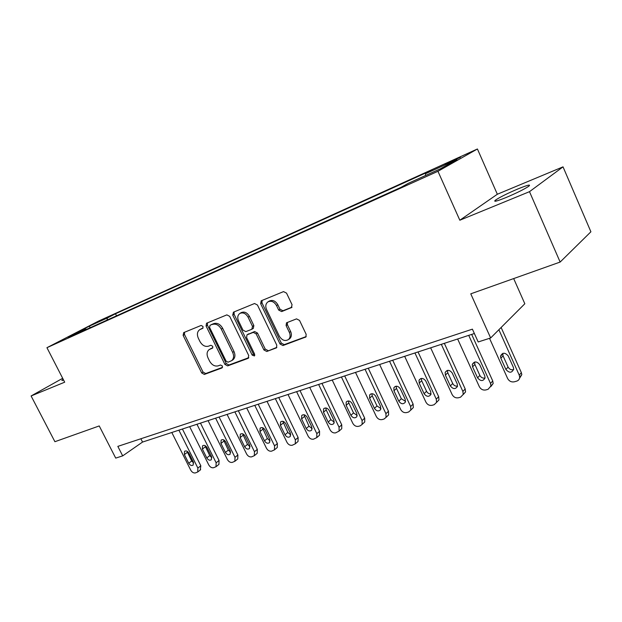 <?xml version="1.0" encoding="UTF-8"?>
<svg xmlns="http://www.w3.org/2000/svg" width="622" height="622" viewBox="0 0 622 622"><rect width="100%" height="100%" fill="white"/><g stroke="black" fill="none" stroke-linecap="round" stroke-linejoin="round"><path stroke-width="0.93" d="M203.029 326.464L201.131 325.446L183.7 332.599L183.125 335.359L201.699 372.959L204.358 374.428L221.992 367.952L222.443 366.031L220.538 364.99L218.229 365.845C214.784 366.638 211.9 365.06 209.575 361.102L208.028 357.945C206.473 354.283 206.862 351.492 209.194 349.572L212.506 348.149L212.763 346.306L210.858 345.272L208.564 346.166C205.136 347.022 202.259 345.459 199.926 341.478L198.364 338.306C196.739 334.418 197.213 331.526 199.786 329.621L202.718 328.377L203.029 326.464M518.134 188.847C507.715 193.279 500.197 197.018 495.586 200.051C492.982 202.212 496.387 201.411 505.818 197.633C516.322 193.185 523.949 189.407 528.684 186.312C531.281 184.104 527.767 184.952 518.134 188.847M63.203 379.319L62.099 380.096C61.492 380.617 61.982 380.594 63.561 380.011M456.105 158.929L445.15 164.286L460.513 157.265L456.105 158.929M291.244 307.789L292.068 304.733L286.54 293.125L283.531 291.609L261.193 300.799L260.657 303.699L280.024 343.997L282.956 345.537L305.884 336.961L306.164 334.333L299.54 320.423L296.531 318.876L286.485 322.818L286.097 325.563L289.362 332.389C290.591 335.312 290.311 337.676 288.53 339.495C285.094 341.517 282.03 340.405 279.332 336.168L266.566 309.577C265.197 306.226 265.664 303.653 267.965 301.864C271.301 300.426 274.154 301.662 276.526 305.573L278.672 310.059L281.642 311.583L291.788 307.431M62.682 378.3L31.1 395.965L54.899 441.706L99.232 425.938L115.715 458.103L122.69 455.872L117.83 446.378L472.401 329.155L478.186 341.96L490.641 337.971L524.828 303.754L513.679 278.578M529.493 191.669L563.027 166.851L497.336 194.251L459.829 220.227L529.493 191.669L560.142 262.056L470.768 293.833L490.641 337.971M459.829 220.227L437.95 171.291L46.938 347.69L98.641 321.045L477.416 148.985L437.95 171.291M31.1 395.965L64.688 382.196L46.938 347.69M229.681 316.349L226.867 314.872L206.535 323.238L206.069 325.99L224.876 364.383L227.621 365.884L248.03 358.381L248.738 355.566L229.681 316.349M233.429 312.182L254.546 303.513L257.446 305.005L276.79 345.194L276.487 347.807L266.784 351.484L263.915 349.953L256.147 333.89L253.286 332.381L246.981 334.869L246.592 337.575L254.631 354.151L254.421 355.963L252.143 355.069L232.737 315.097L233.429 312.182M563.027 166.851L590.9 231.788L560.142 262.056M95.92 323.005L108.656 316.831L95.92 323.005M86.59 329.333L85.991 329.038L77.284 333.54L401.097 187.315L408.211 183.358L440.337 168.834L456.952 159.473L425.502 173.732L431.995 170.125L115.505 313.776L107.388 317.974L107.062 320.097M85.991 329.038L67.907 337.21L89.389 326.13L107.388 317.974M497.336 194.251L477.416 148.985M122.69 455.872L142.547 442.063L474.368 333.516M140.875 438.759L142.547 442.063M116.532 315.82L115.505 313.776M425.526 175.528L425.502 173.732M90.12 327.74L89.389 326.13M203.099 327.973L199.786 329.621M209.373 349.455L212.872 347.706M184.501 332.272L184.516 334.535L203.052 372.065L205.703 373.542L222.575 367.33M207.453 322.849L207.445 325.174L226.214 363.497L228.95 364.99L248.816 357.673M210.018 325.407L209.575 327.397L226.113 361.164L228.033 362.214L231.664 360.659C233.825 358.676 234.16 355.916 232.659 352.394L221.3 329.116C218.913 325.057 215.974 323.487 212.475 324.412L211.138 324.738M232.511 360.091L232.993 359.773C235.155 357.79 235.489 355.038 233.996 351.516L232.659 352.394M211.394 324.591L213.844 323.588C217.342 322.662 220.281 324.225 222.66 328.284L233.996 351.516M276.844 347.364L266.784 351.484M247.089 334.799L254.608 331.526L257.469 333.027L265.213 349.066L268.082 350.59M234.129 311.894L234.097 314.281L253.457 354.182L254.81 355.286M248.054 317.15C245.76 313.371 243.031 312.135 239.859 313.434C237.612 315.136 237.176 317.648 238.537 320.968L242.977 330.127L245.814 331.627L251.793 329.295L252.516 326.387L248.054 317.15L249.391 316.318C247.105 312.547 244.376 311.311 241.212 312.617L239.859 313.434M253.325 328.338L253.846 325.539L252.516 326.387M249.391 316.318L253.846 325.539M267.965 301.864L269.287 301.048C272.623 299.61 275.476 300.846 277.84 304.749L279.986 309.22L282.948 310.743L292.021 307.151M289.012 339.161L289.813 338.609C291.594 336.79 291.866 334.426 290.645 331.518L289.362 332.389M287.395 322.39L287.387 324.7L290.645 331.518M262.056 300.426L261.986 302.883L281.315 343.103L284.238 344.642L306.195 336.564M178.879 430.175L197.874 468.071L197.734 471.981L195.394 472.93C193.551 473.202 191.996 472.269 190.721 470.139L171.804 432.492M182.417 429.017L200.82 465.769L200.261 469.991M186.981 451.191L191.7 460.988L193.667 462.978M193.302 461.905L188.925 453.174C187.549 451.059 186.087 450.437 184.547 451.323L184.369 454.565L188.738 463.258C190.145 465.411 191.623 466.018 193.17 465.077L193.302 461.905M196.949 424.266L216.145 462.784L216.005 466.725L213.54 467.736C211.643 468.032 210.057 467.083 208.767 464.914L189.656 426.653M200.471 423.115L219.061 460.467L218.913 464.393L218.446 464.774M204.941 445.562L209.731 455.631L211.884 457.722M211.503 456.525L207.072 447.653C205.657 445.476 204.148 444.862 202.554 445.811L202.375 449.084L206.792 457.916C208.246 460.132 209.769 460.731 211.363 459.72L211.503 456.525M215.601 418.163L234.999 457.326L234.867 461.291L232.27 462.387C230.319 462.69 228.686 461.734 227.388 459.534L208.075 420.627M219.1 417.02L237.884 455.001L237.744 458.95L237.207 459.386M223.485 439.777L228.328 450.11L230.676 452.287M230.28 450.973L225.802 441.947C224.34 439.715 222.777 439.109 221.137 440.127L220.95 443.424L225.413 452.412C226.921 454.69 228.499 455.281 230.148 454.192L230.28 450.973M234.867 411.865L254.468 451.696L254.344 455.677L251.607 456.867C249.593 457.178 247.921 456.214 246.6 453.974L227.084 414.407M238.335 410.73L257.314 449.356L257.189 453.321L256.567 453.835M242.627 433.806L247.517 444.411L250.067 446.674M249.663 445.243L245.146 436.061C243.622 433.759 242.012 433.161 240.31 434.265L240.131 437.585L244.64 446.728C246.203 449.068 247.836 449.652 249.539 448.47L249.663 445.243M254.763 405.35L274.566 445.881L274.465 449.861L271.573 451.16C269.497 451.486 267.787 450.515 266.449 448.229L246.724 407.985M258.208 404.23L277.381 443.525L277.272 447.49L276.549 448.104M262.398 427.656L267.343 438.526L270.096 440.858M269.684 439.319L265.12 429.981C263.541 427.609 261.87 427.019 260.113 428.224L259.942 431.559L264.498 440.858C266.123 443.276 267.818 443.844 269.575 442.561L269.684 439.319M275.336 398.624L295.349 439.871L295.271 443.844L292.208 445.266C290.062 445.609 288.313 444.621 286.952 442.304L267.025 401.346M278.742 397.512L298.117 437.499L298.039 441.457L297.199 442.18M282.831 421.304L287.815 432.446L290.785 434.848M290.381 433.2L285.762 423.699C284.114 421.242 282.38 420.674 280.569 421.988L280.413 425.331L285.016 434.786C286.719 437.289 288.476 437.841 290.287 436.434L290.381 433.2M296.608 391.666L316.831 433.658L316.792 437.6L313.542 439.171C311.327 439.529 309.531 438.526 308.154 436.17L288.009 394.48M299.975 390.562L319.56 431.271L319.514 435.198L318.534 436.069M303.964 414.742L308.986 426.163L312.174 428.62M311.777 426.879L307.113 417.199C305.386 414.656 303.583 414.112 301.709 415.55L301.577 418.886L306.226 428.519C308.014 431.108 309.842 431.629 311.715 430.09L311.777 426.879M318.627 384.466L339.068 427.228L339.068 431.116L335.616 432.865C333.322 433.239 331.479 432.228 330.08 429.825L309.725 387.374M321.947 383.377L341.742 424.826L341.742 428.706L340.584 429.748M325.819 407.962L326.208 409.898L330.881 419.663L334.309 422.167M333.913 420.332L329.201 410.473C327.39 407.838 325.508 407.317 323.572 408.903L323.479 412.223L328.175 422.027C330.057 424.717 331.961 425.215 333.89 423.512L333.913 420.332M341.424 377.002L362.082 420.573L362.144 424.375L360.317 425.806L358.459 426.342C356.087 426.731 354.19 425.705 352.775 423.263L332.21 380.019M344.697 375.937L364.694 418.163L364.756 421.957L363.403 423.209M348.444 400.957L348.825 402.986L353.545 412.93L357.222 415.48M356.834 413.552L352.075 403.515C350.155 400.77 348.196 400.28 346.197 402.045L346.143 405.319L350.894 415.309C352.884 418.108 354.874 418.567 356.849 416.678L356.834 413.552M365.044 369.274L385.92 413.677L386.052 417.362L384.046 419.034L382.118 419.578C379.661 419.99 377.717 418.956 376.287 416.46L355.496 372.399M368.263 368.224L388.478 411.251L388.602 414.928L387.008 416.445M371.878 393.71L372.244 395.833L377.01 405.964L380.952 408.553M380.578 406.531L375.766 396.307C373.721 393.438 371.668 392.995 369.623 394.97L369.623 398.173L374.421 408.351C376.551 411.282 378.627 411.686 380.648 409.564L380.578 406.531M389.535 361.265L410.637 406.524L410.839 410.038L408.638 412.005L406.632 412.58C404.098 413.008 402.1 411.951 400.638 409.416L379.63 364.508M392.692 360.231L413.117 404.098L413.319 407.597L411.437 409.447M396.167 386.208L396.509 388.416L401.33 398.749L405.544 401.353M405.186 399.254L400.327 388.828C398.127 385.827 395.981 385.446 393.889 387.677L393.951 390.772L398.803 401.143C401.097 404.207 403.274 404.549 405.319 402.162L405.186 399.254M414.944 352.954L436.263 399.114L436.558 402.387L434.14 404.72L432.065 405.311C429.429 405.762 427.376 404.697 425.899 402.115L404.665 356.313M418.038 351.943L438.673 396.673L438.961 399.93L436.745 402.201M421.343 378.433L421.669 380.726L426.544 391.261C427.586 393.151 429.087 394.021 431.054 393.882M430.712 391.704L425.798 381.076C423.411 377.919 421.164 377.616 419.049 380.159L419.189 383.09L424.087 393.664C426.583 396.883 428.861 397.139 430.922 394.426L430.712 391.704M441.325 344.324L462.869 391.417L463.242 394.371L460.607 397.155L458.453 397.777C455.724 398.243 453.609 397.163 452.108 394.527L430.649 347.815M444.341 343.336L465.194 388.968L465.559 391.914L463.18 394.605M447.475 370.378L447.778 372.749L452.707 383.494C453.819 385.5 455.428 386.371 457.535 386.114M457.209 383.867L452.241 373.029C449.62 369.701 447.257 369.499 445.158 372.415L445.375 375.113L450.328 385.904C453.073 389.302 455.452 389.442 457.481 386.348L457.209 383.867M468.724 335.359L490.501 383.424L490.937 385.967L488.091 389.302L485.852 389.947C483.022 390.445 480.845 389.349 479.321 386.659L457.637 338.99M471.663 334.403L492.741 380.967L493.168 383.494L490.797 386.666M474.609 362.027L474.889 364.469L479.865 375.431C481.07 377.554 482.789 378.425 485.036 378.036M484.725 375.735L479.71 364.663C476.794 361.149 474.314 361.079 472.277 364.453L472.58 366.84L477.579 377.849C480.627 381.426 483.123 381.442 485.059 377.881L484.725 375.735M498.875 329.73L519.23 375.113L519.681 377.126C519.595 379.156 518.585 380.493 516.657 381.146L514.332 381.807C511.393 382.328 509.154 381.224 507.606 378.479L489.522 338.329M501.122 327.475L521.36 372.648L521.811 374.654L519.502 378.386M502.794 353.358L503.058 355.862L508.088 367.05C509.387 369.312 511.23 370.168 513.624 369.631M513.329 367.275L508.26 355.978C504.971 352.254 502.382 352.347 500.485 356.266L500.842 358.233L505.904 369.476C509.325 373.254 511.922 373.091 513.694 368.994L513.329 367.275M201.691 328.54L200.315 329.365M211.379 348.281L210.026 349.136M205.703 373.542L204.358 374.428M203.052 372.065L201.699 372.959M184.516 334.535L183.125 335.359M248.598 357.984L248.03 358.381M228.95 364.99L227.621 365.884M226.214 363.497L224.876 364.383M207.445 325.174L206.069 325.99M222.66 328.284L221.3 329.116M213.844 323.588L212.475 324.412M276.642 347.651L276.012 348.087M265.213 349.066L263.915 349.953M257.469 333.027L256.147 333.89M254.608 331.526L253.286 332.381M248.629 333.843L247.299 334.698M253.457 354.182L252.143 355.069M234.097 314.281L232.737 315.097M282.948 310.743L281.642 311.583M279.986 309.22L278.672 310.059M277.84 304.749L276.526 305.573M287.387 324.7L286.097 325.563M306.016 336.821L305.316 337.318M284.238 344.642L282.956 345.537M281.315 343.103L280.024 343.997M261.986 302.883L260.657 303.699M197.874 468.071L200.82 465.769M191.7 460.988L188.738 463.258M187.354 452.318L184.369 454.565M216.145 462.784L219.061 460.467M209.731 455.631L206.792 457.916M205.338 446.829L202.375 449.084M234.999 457.326L237.884 455.001M228.328 450.11L225.413 452.412M223.889 441.161L220.95 443.424M254.468 451.696L257.314 449.356M247.517 444.411L244.64 446.728M243.039 435.307L240.131 437.585M274.566 445.881L277.381 443.525M267.343 438.526L264.498 440.858M262.811 429.266L259.942 431.559M295.349 439.871L298.117 437.499M287.815 432.446L285.016 434.786M283.243 423.022L280.413 425.331M316.831 433.658L319.56 431.271M308.986 426.163L306.226 428.519M304.36 416.569L301.577 418.886M339.068 427.228L341.742 424.826M330.881 419.663L328.175 422.027M326.208 409.898L323.479 412.223M362.082 420.573L364.694 418.163M353.545 412.93L350.894 415.309M348.825 402.986L346.143 405.319M385.92 413.677L388.478 411.251M377.01 405.964L374.421 408.351M372.244 395.833L369.623 398.173M410.637 406.524L413.117 404.098M401.33 398.749L398.803 401.143M396.509 388.416L393.951 390.772M436.263 399.114L438.673 396.673M426.544 391.261L424.087 393.664M421.669 380.726L419.189 383.09M462.869 391.417L465.194 388.968M452.707 383.494L450.328 385.904M447.778 372.749L445.375 375.113M490.501 383.424L492.741 380.967M479.865 375.431L477.579 377.849M474.889 364.469L472.58 366.84M519.23 375.113L521.36 372.648M508.088 367.05L505.904 369.476M503.058 355.862L500.842 358.233M496.053 201.116L495.586 200.051M211.27 324.645L209.902 325.469M232.993 359.773L231.664 360.659M253.434 328.276L252.104 329.124M289.813 338.609L288.53 339.495M197.734 471.981L200.673 469.672M216.005 466.725L218.913 464.393M234.867 461.291L237.744 458.95M254.344 455.677L257.189 453.321M240.73 433.938L240.31 434.265M274.465 449.861L277.272 447.49M260.602 427.835L260.113 428.224M295.271 443.844L298.039 441.457M281.144 421.514L280.569 421.988M316.792 437.6L319.514 435.198M302.393 414.983L301.709 415.55M339.068 431.116L341.742 428.706M324.381 408.219L323.572 408.903M362.144 424.375L364.756 421.957M347.162 401.213L346.197 402.045M386.052 417.362L388.602 414.928M370.774 393.951L369.623 394.97M410.839 410.038L413.319 407.597M395.273 386.41L393.889 387.677M436.558 402.387L438.961 399.93M420.713 378.588L419.049 380.159M463.242 394.371L465.559 391.914M447.156 370.455L445.158 372.415M490.937 385.967L493.168 383.494M474.594 362.09L472.277 364.453M519.681 377.126L521.811 374.654M502.708 353.902L500.485 356.266"/></g></svg>
